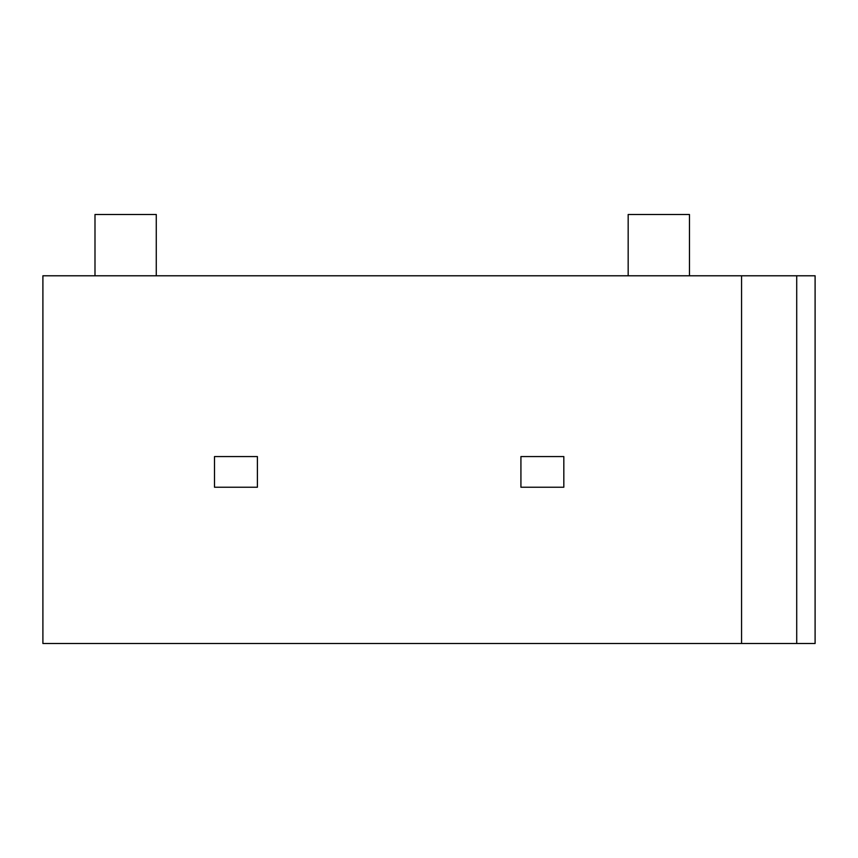 <?xml version="1.0" encoding="UTF-8"?>
<svg xmlns="http://www.w3.org/2000/svg" width="858" height="858" viewBox="0 0 858 858"><rect width="100%" height="100%" fill="white"/><g stroke="black" fill="none" stroke-linecap="round" stroke-linejoin="round"><path stroke-width="1.29" d="M741.559 643.5L741.559 275.783L42.9 275.783L42.9 643.5L796.717 643.5L796.717 275.783L815.1 275.783L815.1 643.5L796.717 643.5M741.559 275.783L796.717 275.783M94.991 275.783L94.991 214.5L156.274 214.5L156.274 275.783M628.174 275.783L628.174 214.5L689.467 214.5L689.467 275.783M257.4 456.574L214.5 456.574L214.5 487.226L257.4 487.226L257.4 456.574M563.824 456.574L520.924 456.574L520.924 487.226L563.824 487.226L563.824 456.574"/></g></svg>

